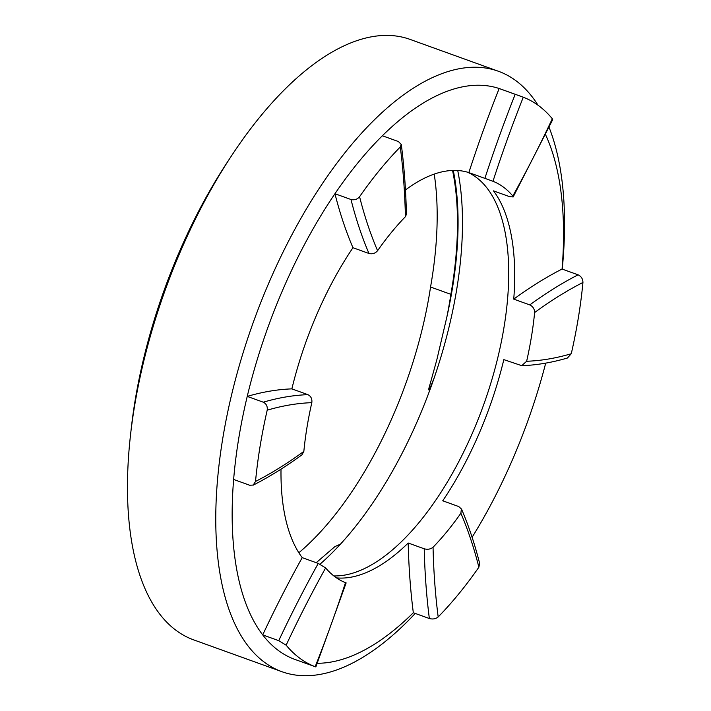 <?xml version="1.0" encoding="UTF-8"?>
<svg xmlns="http://www.w3.org/2000/svg" width="711" height="711" viewBox="0 0 711 711"><rect width="100%" height="100%" fill="white"/><g stroke="black" fill="none" stroke-linecap="round" stroke-linejoin="round"><path stroke-width="1.07" d="M457.733 170.516A264.99 120.71 -70.2 0 1 434.119 378.074L429.782 388.615C428.386 391.877 428.671 388.437 429.328 386.828L436.83 359.784L446.89 316.866A248.477 113.191 109.8 0 0 450.872 294.336A261.692 119.208 109.8 0 0 452.56 170.453M450.872 294.336L430.555 287.013A261.692 119.208 109.8 0 0 434.225 174.097M424.227 548.794L408.194 543.008A638.656 290.932 109.8 0 0 413.322 612.74L429.355 618.526A638.656 290.932 -70.2 0 1 424.227 548.794C427.666 549.719 430.608 549.203 433.052 547.221A213.824 97.407 -70.2 0 0 460.87 513.226L461.395 509.005L458.773 506.57L442.74 500.793A213.824 97.407 109.8 0 0 503.832 359.624L521.723 365.667L526.638 361.259A213.824 97.407 -70.2 0 0 534.619 312.538C534.565 308.992 532.948 306.45 529.775 304.912L513.742 299.127A213.824 97.407 109.8 0 0 493.487 190.868L509.529 196.645L513.102 196.947L512.818 195.996A632.266 288.026 109.8 0 0 552.314 118.746L552.616 119.679M534.619 312.538A632.266 288.026 -70.2 0 1 582.94 282.463C582.878 278.916 581.269 276.375 578.096 274.828L562.063 269.051A638.656 290.932 109.8 0 0 513.742 299.127M249.668 485.24L233.635 479.454A303.179 138.112 -70.2 0 1 247.232 396.4A303.179 138.112 -70.2 0 1 334.952 193.721A638.656 290.932 109.8 0 0 352.958 247.712A213.824 97.407 109.8 0 0 291.865 388.873A638.656 290.932 109.8 0 0 247.232 396.4L263.274 402.186C266.358 403.759 267.665 406.425 267.194 410.185A303.179 138.112 -70.2 0 0 255.516 481.463L253.223 485.053L249.668 485.24M263.274 402.186A638.656 290.932 -70.2 0 1 307.899 394.658L291.865 388.873M346.088 582.887L345.484 582.647A632.266 288.026 -70.2 0 1 315.169 666.714L294.994 659.452A303.179 138.112 -70.2 0 1 262.706 634.887L278.739 640.673A638.656 290.932 -70.2 0 1 318.244 563.423L302.211 557.637A638.656 290.932 109.8 0 0 262.706 634.887A303.179 138.112 -70.2 0 1 233.635 479.454M512.818 195.996A213.824 97.407 -70.2 0 0 492.972 181.278L468.851 172.586A213.824 97.407 109.8 0 0 430.386 175.537A213.824 97.407 109.8 0 0 405.466 189.97M492.972 181.278A632.266 288.026 -70.2 0 1 523.287 97.211L499.166 88.519A638.656 290.932 109.8 0 0 468.851 172.586M352.958 247.712L368.991 253.498C372.413 254.307 375.275 253.374 377.585 250.699A632.266 288.026 -70.2 0 1 359.579 196.707C357.269 199.391 354.407 200.315 350.985 199.507L334.952 193.721A303.179 138.112 -70.2 0 1 382.376 135.765A303.179 138.112 -70.2 0 1 443.993 92.492A303.179 138.112 -70.2 0 1 499.166 88.519A303.179 138.112 -70.2 0 1 500.704 89.053L521.483 96.545M359.579 196.707A303.179 138.112 -70.2 0 1 400.284 146.973L401.217 144.431L398.418 141.542L382.376 135.765M460.87 513.226A632.266 288.026 -70.2 0 1 478.876 567.209L479.596 563.547M406.372 214.411L405.412 216.695A632.266 288.026 109.8 0 0 400.284 146.973M307.899 394.658C310.983 396.24 312.289 398.907 311.818 402.666A632.266 288.026 109.8 0 0 267.194 410.185M415.242 613.433A319.132 145.382 -70.2 0 1 281.867 671.682L193.605 639.847A319.132 145.382 -70.2 0 1 130.522 434.936A319.132 145.382 -70.2 0 1 230.791 156.918A319.132 145.382 -70.2 0 1 350.443 43.051A319.132 145.382 -70.2 0 1 410.14 39.425L498.402 71.26A319.132 145.382 -70.2 0 1 538.014 105.21M130.522 434.936L131.375 427.382A303.179 138.112 -70.2 0 1 226.631 163.263L230.791 156.918M281.867 671.682A319.132 145.382 -70.2 0 1 235.092 380.865A319.132 145.382 -70.2 0 1 438.705 74.877A319.132 145.382 -70.2 0 1 498.402 71.26M549.061 127.313A319.132 145.382 -70.2 0 1 562.232 269.105M545.541 134.637A303.179 138.112 -70.2 0 1 562.063 269.051M545.71 363.125A303.179 138.112 -70.2 0 1 472.104 537.285M413.322 612.74A303.179 138.112 -70.2 0 1 317.284 663.274M336.499 577.874A213.824 97.407 109.8 0 0 408.194 543.008M281.014 469.162A213.824 97.407 109.8 0 0 302.211 557.637M467.367 172.142A213.824 97.407 -70.2 0 1 488.261 189.704A213.824 97.407 -70.2 0 1 483.516 405.146A213.824 97.407 -70.2 0 1 349.661 574.026A213.824 97.407 -70.2 0 1 333.832 575.919M345.484 582.647A213.824 97.407 -70.2 0 1 325.638 567.929A632.266 288.026 109.8 0 0 286.142 645.179L278.739 640.673M318.244 563.423L325.638 567.929M311.818 402.666A213.824 97.407 -70.2 0 0 303.846 451.378L302.042 454.667M377.585 250.699A213.824 97.407 -70.2 0 1 405.412 216.695M315.169 666.714A303.179 138.112 -70.2 0 1 286.142 645.179M478.876 567.209A303.179 138.112 -70.2 0 1 438.18 616.952C435.736 618.926 432.795 619.45 429.355 618.526M567.502 357.926L571.271 353.74A303.179 138.112 -70.2 0 0 582.94 282.463M523.287 97.211A303.179 138.112 -70.2 0 1 552.314 118.746M434.119 378.074A264.99 120.71 -70.2 0 1 340.462 544.146A264.99 120.71 -70.2 0 1 320.03 564.17M316.226 562.694L334.952 546.563L340.462 544.146M430.555 287.013A248.477 113.191 -70.2 0 1 298.842 552.758M529.775 304.912A638.656 290.932 -70.2 0 1 578.096 274.828M484.884 178.372A638.656 290.932 -70.2 0 1 515.199 94.305M368.991 253.498A638.656 290.932 -70.2 0 1 350.985 199.507M433.052 547.221A632.266 288.026 109.8 0 0 438.18 616.952M526.638 361.259A632.266 288.026 109.8 0 0 571.271 353.74M303.846 451.378A632.266 288.026 -70.2 0 1 255.516 481.463M453.271 170.436A262.777 119.706 -70.2 0 1 446.89 316.866M479.676 563.53C474.699 543.835 468.629 525.642 461.475 508.969M406.443 214.402C405.865 189.953 404.15 166.623 401.288 144.422M552.669 119.706L513.155 196.974M567.52 357.989C551.852 362.583 536.583 365.161 521.723 365.703M315.826 666.962L346.141 582.896M253.258 485.124C269.416 476.85 285.689 466.718 302.095 454.729"/></g></svg>
